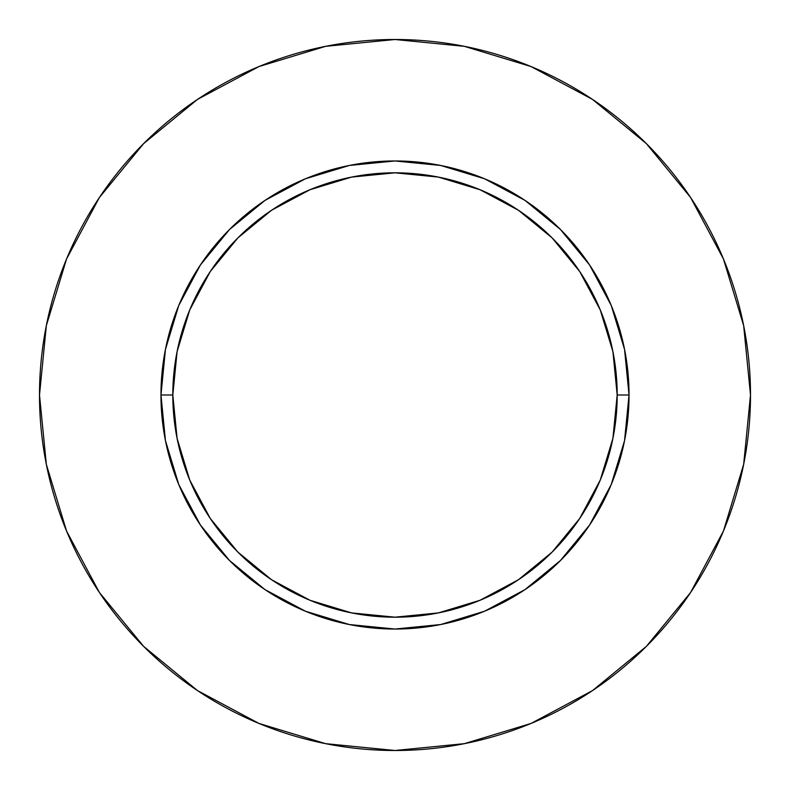 <?xml version="1.0" encoding="UTF-8"?>
<svg xmlns="http://www.w3.org/2000/svg" width="790" height="790" viewBox="0 0 790 790"><rect width="100%" height="100%" fill="white"/><g stroke="black" fill="none" stroke-linecap="round" stroke-linejoin="round"><path stroke-width="1.19" d="M617.188 395L629.038 395A234.038 234.038 0 0 1 395 629.038A234.038 234.038 0 0 1 160.963 395L172.812 395A222.188 222.188 0 0 1 395 172.812A222.188 222.188 0 0 1 617.188 395A222.188 222.188 0 0 1 395 617.188A222.188 222.188 0 0 1 172.812 395L177.078 438.351L189.728 480.024L210.258 518.438L237.889 552.111L271.562 579.742L309.976 600.272L351.649 612.921L395 617.188L438.351 612.921L480.024 600.272L518.438 579.742L552.111 552.111L579.742 518.438L600.272 480.024L612.921 438.351L617.188 395L612.921 351.649L600.272 309.976L579.742 271.562L552.111 237.889L518.438 210.258L480.024 189.728L438.351 177.078L395 172.812L351.649 177.078L309.976 189.728L271.562 210.258L237.889 237.889L210.258 271.562L189.728 309.976L177.078 351.649L172.812 395L160.963 395L165.456 349.338L178.777 305.434L200.403 264.976L229.515 229.515L264.976 200.403L305.434 178.777L349.338 165.456L395 160.963L440.662 165.456L484.566 178.777L525.024 200.403L560.485 229.515L589.597 264.976L611.223 305.434L624.544 349.338L629.038 395L624.544 440.662L611.223 484.566L589.597 525.024L560.485 560.485L525.024 589.597L484.566 611.223L440.662 624.544L395 629.038L349.338 624.544L305.434 611.223L264.976 589.597L229.515 560.485L200.403 525.024L178.777 484.566L165.456 440.662L160.963 395A234.038 234.038 0 0 1 395 160.963A234.038 234.038 0 0 1 629.038 395L617.188 395M750.5 395A355.5 355.5 0 0 0 395 39.5A355.5 355.5 0 0 0 39.5 395A355.5 355.5 0 0 1 395 39.5A355.5 355.5 0 0 1 750.5 395A355.5 355.5 0 0 1 395 750.5A355.5 355.5 0 0 1 39.5 395A355.5 355.5 0 0 0 395 750.5A355.5 355.5 0 0 0 750.5 395L743.667 325.648L723.443 258.952L690.588 197.49L646.378 143.622L592.51 99.412L531.048 66.558L464.352 46.334L395 39.5L325.648 46.334L258.952 66.558L197.49 99.412L143.622 143.622L99.412 197.49L66.558 258.952L46.334 325.648L39.5 395L46.334 464.352L66.558 531.048L99.412 592.51L143.622 646.378L197.49 690.588L258.952 723.443L325.648 743.667L395 750.5L464.352 743.667L531.048 723.443L592.51 690.588L646.378 646.378L690.588 592.51L723.443 531.048L743.667 464.352L750.5 395M690.588 197.49L646.378 143.622L592.599 99.481M197.49 99.412L143.622 143.622L99.481 197.401M99.412 592.51L143.622 646.378L197.401 690.519M592.51 690.588L646.378 646.378L690.519 592.599"/></g></svg>
